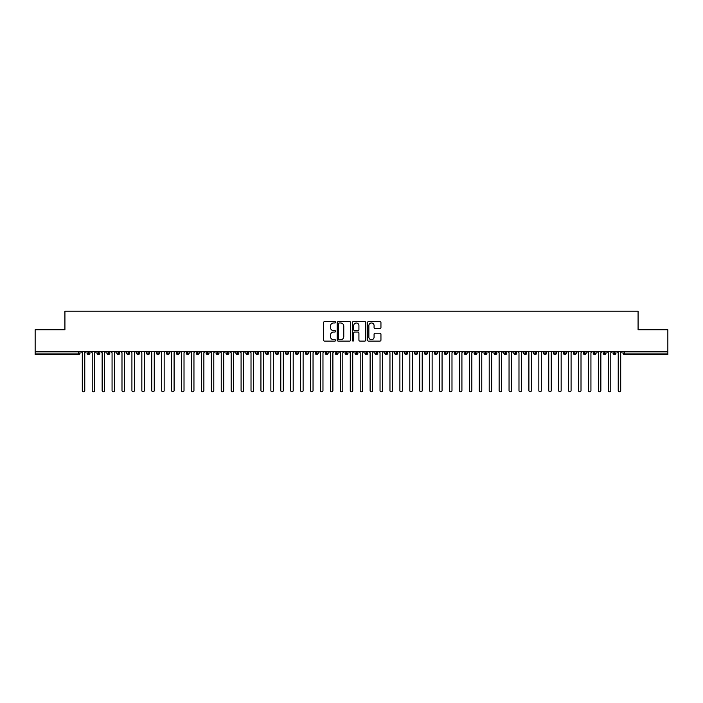 <?xml version="1.0" encoding="UTF-8"?>
<svg xmlns="http://www.w3.org/2000/svg" width="703" height="703" viewBox="0 0 703 703"><rect width="100%" height="100%" fill="white"/><g stroke="black" fill="none" stroke-linecap="round" stroke-linejoin="round"><path stroke-width="1.05" d="M335.621 322.29A0.685 0.685 0 0 0 334.936 321.614L324.593 321.614A0.975 0.975 0 0 0 323.617 322.589L323.617 340.12A0.975 0.975 0 0 0 324.593 341.096L334.936 341.096A0.685 0.685 0 0 0 335.621 340.41A0.685 0.685 0 0 0 334.936 339.734L333.6 339.734A3.12 3.12 0 0 1 330.48 336.614L330.48 335.155A3.12 3.12 0 0 1 333.6 332.036L334.936 332.036A0.685 0.685 0 0 0 335.621 331.35A0.685 0.685 0 0 0 334.936 330.674L333.6 330.674A3.12 3.12 0 0 1 330.48 327.554L330.48 326.095A3.12 3.12 0 0 1 333.6 322.976L334.936 322.976A0.685 0.685 0 0 0 335.621 322.29M379.971 328.477A0.975 0.975 0 0 0 380.947 327.501L380.947 322.589A0.975 0.975 0 0 0 379.971 321.614L368.477 321.614A0.975 0.975 0 0 0 367.502 322.589L367.502 340.12A0.975 0.975 0 0 0 368.477 341.096L379.971 341.096A0.975 0.975 0 0 0 380.947 340.12L380.947 334.18A0.975 0.975 0 0 0 379.971 333.204L375.05 333.204A0.975 0.975 0 0 0 374.075 334.18L374.075 337.124A2.61 2.61 0 0 1 371.474 339.734A2.61 2.61 0 0 1 368.864 337.124L368.864 325.577A2.61 2.61 0 0 1 371.474 322.976A2.61 2.61 0 0 1 374.075 325.577L374.075 327.501A0.975 0.975 0 0 0 375.05 328.477L379.971 328.477M35.15 351.5L667.85 351.5L667.85 329.769L638.078 329.769L638.078 311.209L64.922 311.209L64.922 329.769L35.15 329.769L35.15 353.091L78.543 353.091L78.543 351.5M350.648 322.589A0.975 0.975 0 0 0 349.672 321.614L338.178 321.614A0.975 0.975 0 0 0 337.203 322.589L337.203 340.12A0.975 0.975 0 0 0 338.178 341.096L349.672 341.096A0.975 0.975 0 0 0 350.648 340.12L350.648 322.589M353.328 321.614L364.822 321.614A0.975 0.975 0 0 1 365.797 322.589L365.797 340.12A0.975 0.975 0 0 1 364.822 341.096L359.901 341.096A0.975 0.975 0 0 1 358.925 340.12L358.925 333.011A0.975 0.975 0 0 0 357.95 332.036L354.69 332.036A0.975 0.975 0 0 0 353.714 333.011L353.714 340.41A0.685 0.685 0 0 1 353.038 341.096A0.685 0.685 0 0 1 352.352 340.41L352.352 322.589A0.975 0.975 0 0 1 353.328 321.614M80.037 353.091L78.543 353.091L78.543 354.576A1.485 1.485 0 0 0 80.037 353.091L80.037 351.5L80.037 353.091A1.485 1.485 0 0 1 78.543 354.576L35.15 354.576L35.15 353.091M667.85 351.5L667.85 354.576L624.457 354.576A1.485 1.485 0 0 1 622.963 353.091L622.963 351.5M88.516 351.5L88.516 354.576A1.485 1.485 0 0 1 87.031 353.091L87.031 351.5M89.958 351.5L89.958 353.091A1.485 1.485 0 0 1 88.516 354.576A1.485 1.485 0 0 0 89.958 353.091L87.031 353.091A1.485 1.485 0 0 0 88.516 354.576M98.446 351.5L98.446 354.576A1.485 1.485 0 0 1 96.952 353.091L96.952 351.5L96.952 353.091A1.485 1.485 0 0 0 98.446 354.576A1.485 1.485 0 0 0 99.888 353.091L99.888 351.5M108.367 351.5L108.367 354.576A1.485 1.485 0 0 1 106.882 353.091L106.882 351.5L106.882 353.091A1.485 1.485 0 0 0 108.367 354.576A1.485 1.485 0 0 0 109.809 353.091L109.809 351.5M118.297 351.5L118.297 354.576A1.485 1.485 0 0 1 116.803 353.091L116.803 351.5L116.803 353.091A1.485 1.485 0 0 0 118.297 354.576A1.485 1.485 0 0 0 119.73 353.091L119.73 351.5M128.218 351.5L128.218 354.576A1.485 1.485 0 0 1 126.733 353.091L126.733 351.5L126.733 353.091A1.485 1.485 0 0 0 128.218 354.576A1.485 1.485 0 0 0 129.66 353.091L129.66 351.5M138.139 351.5L138.139 354.576A1.485 1.485 0 0 1 136.654 353.091L136.654 351.5L136.654 353.091A1.485 1.485 0 0 0 138.139 354.576A1.485 1.485 0 0 0 139.581 353.091L139.581 351.5M148.069 351.5L148.069 354.576A1.485 1.485 0 0 1 146.576 353.091L146.576 351.5L146.576 353.091A1.485 1.485 0 0 0 148.069 354.576A1.485 1.485 0 0 0 149.511 353.091L149.511 351.5M157.99 351.5L157.99 354.576A1.485 1.485 0 0 1 156.505 353.091L156.505 351.5L156.505 353.091A1.485 1.485 0 0 0 157.99 354.576A1.485 1.485 0 0 0 159.432 353.091L159.432 351.5M167.92 351.5L167.92 354.576A1.485 1.485 0 0 1 166.426 353.091L166.426 351.5L166.426 353.091A1.485 1.485 0 0 0 167.92 354.576A1.485 1.485 0 0 0 169.353 353.091L169.353 351.5M177.841 351.5L177.841 354.576A1.485 1.485 0 0 1 176.356 353.091L176.356 351.5L176.356 353.091A1.485 1.485 0 0 0 177.841 354.576A1.485 1.485 0 0 0 179.283 353.091L179.283 351.5M187.771 351.5L187.771 354.576A1.485 1.485 0 0 1 186.277 353.091L186.277 351.5L186.277 353.091A1.485 1.485 0 0 0 187.771 354.576A1.485 1.485 0 0 0 189.204 353.091L189.204 351.5M197.692 351.5L197.692 354.576A1.485 1.485 0 0 1 196.207 353.091L196.207 351.5L196.207 353.091A1.485 1.485 0 0 0 197.692 354.576A1.485 1.485 0 0 0 199.134 353.091L199.134 351.5M207.613 351.5L207.613 354.576A1.485 1.485 0 0 1 206.128 353.091A1.485 1.485 0 0 0 207.613 354.576A1.485 1.485 0 0 1 206.128 353.091L206.128 351.5M209.055 351.5L209.055 353.091A1.485 1.485 0 0 1 207.613 354.576A1.485 1.485 0 0 0 209.055 353.091L206.128 353.091M217.543 354.576A1.485 1.485 0 0 1 216.049 353.091L216.049 351.5L216.049 353.091A1.485 1.485 0 0 0 217.543 354.576A1.485 1.485 0 0 0 218.984 353.091L218.984 351.5L218.984 353.091A1.485 1.485 0 0 1 217.543 354.576L217.543 353.091L218.984 353.091M227.464 351.5L227.464 354.576A1.485 1.485 0 0 1 225.979 353.091L225.979 351.5L225.979 353.091A1.485 1.485 0 0 0 227.464 354.576A1.485 1.485 0 0 0 228.906 353.091L228.906 351.5M237.394 351.5L237.394 354.576A1.485 1.485 0 0 1 235.9 353.091L235.9 351.5L235.9 353.091A1.485 1.485 0 0 0 237.394 354.576A1.485 1.485 0 0 0 238.827 353.091L238.827 351.5M247.315 351.5L247.315 353.091L245.83 353.091L245.83 351.5L245.83 353.091A1.485 1.485 0 0 0 247.315 354.576A1.485 1.485 0 0 0 248.757 353.091L248.757 351.5L248.757 353.091A1.485 1.485 0 0 1 247.315 354.576A1.485 1.485 0 0 1 245.83 353.091A1.485 1.485 0 0 0 247.315 354.576L247.315 353.091L248.757 353.091M257.236 351.5L257.236 354.576A1.485 1.485 0 0 1 255.751 353.091L255.751 351.5L255.751 353.091A1.485 1.485 0 0 0 257.236 354.576A1.485 1.485 0 0 0 258.678 353.091L258.678 351.5M267.166 351.5L267.166 354.576A1.485 1.485 0 0 1 265.672 353.091L265.672 351.5L265.672 353.091A1.485 1.485 0 0 0 267.166 354.576A1.485 1.485 0 0 0 268.608 353.091L268.608 351.5M277.087 351.5L277.087 354.576A1.485 1.485 0 0 1 275.602 353.091L275.602 351.5L275.602 353.091A1.485 1.485 0 0 0 277.087 354.576A1.485 1.485 0 0 0 278.529 353.091L278.529 351.5M287.017 351.5L287.017 354.576A1.485 1.485 0 0 1 285.523 353.091L285.523 351.5M288.45 351.5L288.45 353.091A1.485 1.485 0 0 1 287.017 354.576A1.485 1.485 0 0 0 288.45 353.091L285.523 353.091A1.485 1.485 0 0 0 287.017 354.576M296.938 354.576A1.485 1.485 0 0 1 295.453 353.091L295.453 351.5L295.453 353.091A1.485 1.485 0 0 0 296.938 354.576A1.485 1.485 0 0 0 298.38 353.091L298.38 351.5L298.38 353.091A1.485 1.485 0 0 1 296.938 354.576L296.938 353.091L298.38 353.091M306.86 351.5L306.86 354.576A1.485 1.485 0 0 1 305.374 353.091L305.374 351.5M308.301 351.5L308.301 353.091A1.485 1.485 0 0 1 306.86 354.576A1.485 1.485 0 0 0 308.301 353.091L305.374 353.091A1.485 1.485 0 0 0 306.86 354.576M316.789 351.5L316.789 354.576A1.485 1.485 0 0 1 315.296 353.091L315.296 351.5M318.231 351.5L318.231 353.091L318.231 351.5M326.71 351.5L326.71 354.576A1.485 1.485 0 0 1 325.225 353.091A1.485 1.485 0 0 0 326.71 354.576A1.485 1.485 0 0 1 325.225 353.091L325.225 351.5M328.152 351.5L328.152 353.091L328.152 351.5M336.64 351.5L336.64 354.576A1.485 1.485 0 0 1 335.146 353.091L335.146 351.5M338.073 351.5L338.073 353.091L338.073 351.5M346.561 351.5L346.561 354.576A1.485 1.485 0 0 1 345.076 353.091L345.076 351.5M348.003 351.5L348.003 353.091A1.485 1.485 0 0 1 346.561 354.576A1.485 1.485 0 0 0 348.003 353.091L345.076 353.091A1.485 1.485 0 0 0 346.561 354.576M356.491 351.5L356.491 354.576A1.485 1.485 0 0 1 354.997 353.091L354.997 351.5M357.924 351.5L357.924 353.091L357.924 351.5M366.412 351.5L366.412 354.576A1.485 1.485 0 0 1 364.927 353.091L364.927 351.5M367.854 351.5L367.854 353.091L367.854 351.5M376.333 351.5L376.333 354.576A1.485 1.485 0 0 1 374.848 353.091L374.848 351.5M377.775 351.5L377.775 353.091L377.775 351.5M386.263 351.5L386.263 354.576A1.485 1.485 0 0 1 384.769 353.091L384.769 351.5M387.704 351.5L387.704 353.091A1.485 1.485 0 0 1 386.263 354.576A1.485 1.485 0 0 0 387.704 353.091L384.769 353.091A1.485 1.485 0 0 0 386.263 354.576M396.184 351.5L396.184 354.576A1.485 1.485 0 0 1 394.699 353.091L394.699 351.5L394.699 353.091A1.485 1.485 0 0 0 396.184 354.576A1.485 1.485 0 0 0 397.626 353.091L397.626 351.5M406.114 351.5L406.114 354.576A1.485 1.485 0 0 1 404.62 353.091L404.62 351.5M407.547 351.5L407.547 353.091L407.547 351.5M416.035 351.5L416.035 354.576A1.485 1.485 0 0 1 414.55 353.091A1.485 1.485 0 0 0 416.035 354.576A1.485 1.485 0 0 1 414.55 353.091L414.55 351.5M417.477 351.5L417.477 353.091L417.477 351.5M425.956 351.5L425.956 354.576A1.485 1.485 0 0 1 424.471 353.091L424.471 351.5L424.471 353.091A1.485 1.485 0 0 0 425.956 354.576A1.485 1.485 0 0 0 427.398 353.091L427.398 351.5M435.886 351.5L435.886 354.576A1.485 1.485 0 0 1 434.392 353.091A1.485 1.485 0 0 0 435.886 354.576A1.485 1.485 0 0 1 434.392 353.091L434.392 351.5M437.328 351.5L437.328 353.091A1.485 1.485 0 0 1 435.886 354.576A1.485 1.485 0 0 0 437.328 353.091L434.392 353.091M445.807 351.5L445.807 354.576A1.485 1.485 0 0 1 444.322 353.091L444.322 351.5L444.322 353.091A1.485 1.485 0 0 0 445.807 354.576A1.485 1.485 0 0 0 447.249 353.091L447.249 351.5M455.737 351.5L455.737 354.576A1.485 1.485 0 0 1 454.243 353.091L454.243 351.5M457.17 351.5L457.17 353.091L457.17 351.5M465.658 351.5L465.658 354.576A1.485 1.485 0 0 1 464.173 353.091A1.485 1.485 0 0 0 465.658 354.576A1.485 1.485 0 0 1 464.173 353.091L464.173 351.5M467.1 351.5L467.1 353.091L467.1 351.5M475.58 351.5L475.58 354.576A1.485 1.485 0 0 1 474.094 353.091L474.094 351.5M477.021 351.5L477.021 353.091L477.021 351.5M485.509 351.5L485.509 354.576A1.485 1.485 0 0 1 484.015 353.091L484.015 351.5M486.951 351.5L486.951 353.091A1.485 1.485 0 0 1 485.509 354.576A1.485 1.485 0 0 0 486.951 353.091L484.015 353.091A1.485 1.485 0 0 0 485.509 354.576M495.43 351.5L495.43 354.576A1.485 1.485 0 0 1 493.945 353.091A1.485 1.485 0 0 0 495.43 354.576A1.485 1.485 0 0 1 493.945 353.091L493.945 351.5M496.872 351.5L496.872 353.091A1.485 1.485 0 0 1 495.43 354.576A1.485 1.485 0 0 0 496.872 353.091L493.945 353.091M505.36 351.5L505.36 354.576A1.485 1.485 0 0 1 503.866 353.091A1.485 1.485 0 0 0 505.36 354.576A1.485 1.485 0 0 1 503.866 353.091L503.866 351.5M506.793 351.5L506.793 353.091L506.793 351.5M515.281 351.5L515.281 354.576A1.485 1.485 0 0 1 513.796 353.091L513.796 351.5L513.796 353.091A1.485 1.485 0 0 0 515.281 354.576A1.485 1.485 0 0 0 516.723 353.091L516.723 351.5M525.211 351.5L525.211 354.576A1.485 1.485 0 0 1 523.717 353.091A1.485 1.485 0 0 0 525.211 354.576A1.485 1.485 0 0 1 523.717 353.091L523.717 351.5M526.644 351.5L526.644 353.091A1.485 1.485 0 0 1 525.211 354.576A1.485 1.485 0 0 0 526.644 353.091L523.717 353.091M535.132 351.5L535.132 354.576A1.485 1.485 0 0 1 533.647 353.091A1.485 1.485 0 0 0 535.132 354.576A1.485 1.485 0 0 1 533.647 353.091L533.647 351.5M536.574 351.5L536.574 353.091L536.574 351.5M545.053 351.5L545.053 354.576A1.485 1.485 0 0 1 543.568 353.091L543.568 351.5M546.495 351.5L546.495 353.091L546.495 351.5M554.983 351.5L554.983 354.576A1.485 1.485 0 0 1 553.489 353.091A1.485 1.485 0 0 0 554.983 354.576A1.485 1.485 0 0 1 553.489 353.091L553.489 351.5M556.425 351.5L556.425 353.091L556.425 351.5M564.904 351.5L564.904 354.576A1.485 1.485 0 0 1 563.419 353.091A1.485 1.485 0 0 0 564.904 354.576A1.485 1.485 0 0 1 563.419 353.091L563.419 351.5M566.346 351.5L566.346 353.091L566.346 351.5M574.834 351.5L574.834 354.576A1.485 1.485 0 0 1 573.34 353.091A1.485 1.485 0 0 0 574.834 354.576A1.485 1.485 0 0 1 573.34 353.091L573.34 351.5M576.267 351.5L576.267 353.091A1.485 1.485 0 0 1 574.834 354.576A1.485 1.485 0 0 0 576.267 353.091L573.34 353.091M584.755 351.5L584.755 354.576A1.485 1.485 0 0 1 583.27 353.091L583.27 351.5M586.197 351.5L586.197 353.091L586.197 351.5M594.676 351.5L594.676 354.576A1.485 1.485 0 0 1 593.191 353.091A1.485 1.485 0 0 0 594.676 354.576A1.485 1.485 0 0 1 593.191 353.091L593.191 351.5M596.118 351.5L596.118 353.091L596.118 351.5M604.606 351.5L604.606 354.576A1.485 1.485 0 0 1 603.112 353.091A1.485 1.485 0 0 0 604.606 354.576A1.485 1.485 0 0 1 603.112 353.091L603.112 351.5M606.048 351.5L606.048 353.091L606.048 351.5M614.527 351.5L614.527 354.576A1.485 1.485 0 0 1 613.042 353.091A1.485 1.485 0 0 0 614.527 354.576A1.485 1.485 0 0 1 613.042 353.091L613.042 351.5M615.969 351.5L615.969 353.091L615.969 351.5M217.543 351.5L217.543 353.091L216.049 353.091M296.938 351.5L296.938 353.091L295.453 353.091M316.789 354.576A1.485 1.485 0 0 0 318.231 353.091A1.485 1.485 0 0 1 316.789 354.576A1.485 1.485 0 0 1 315.296 353.091L318.231 353.091M326.71 354.576A1.485 1.485 0 0 0 328.152 353.091A1.485 1.485 0 0 1 326.71 354.576M336.64 354.576A1.485 1.485 0 0 0 338.073 353.091A1.485 1.485 0 0 1 336.64 354.576A1.485 1.485 0 0 1 335.146 353.091L338.073 353.091M356.491 354.576A1.485 1.485 0 0 0 357.924 353.091A1.485 1.485 0 0 1 356.491 354.576A1.485 1.485 0 0 1 354.997 353.091L357.924 353.091M366.412 354.576A1.485 1.485 0 0 0 367.854 353.091A1.485 1.485 0 0 1 366.412 354.576A1.485 1.485 0 0 1 364.927 353.091L367.854 353.091M376.333 354.576A1.485 1.485 0 0 0 377.775 353.091A1.485 1.485 0 0 1 376.333 354.576A1.485 1.485 0 0 1 374.848 353.091L377.775 353.091M406.114 354.576A1.485 1.485 0 0 0 407.547 353.091A1.485 1.485 0 0 1 406.114 354.576A1.485 1.485 0 0 1 404.62 353.091L407.547 353.091M416.035 354.576A1.485 1.485 0 0 0 417.477 353.091A1.485 1.485 0 0 1 416.035 354.576M455.737 354.576A1.485 1.485 0 0 0 457.17 353.091A1.485 1.485 0 0 1 455.737 354.576A1.485 1.485 0 0 1 454.243 353.091L457.17 353.091M465.658 354.576A1.485 1.485 0 0 0 467.1 353.091A1.485 1.485 0 0 1 465.658 354.576M475.58 354.576A1.485 1.485 0 0 0 477.021 353.091A1.485 1.485 0 0 1 475.58 354.576A1.485 1.485 0 0 1 474.094 353.091L477.021 353.091M505.36 354.576A1.485 1.485 0 0 0 506.793 353.091A1.485 1.485 0 0 1 505.36 354.576M535.132 354.576A1.485 1.485 0 0 0 536.574 353.091A1.485 1.485 0 0 1 535.132 354.576M545.053 354.576A1.485 1.485 0 0 0 546.495 353.091A1.485 1.485 0 0 1 545.053 354.576A1.485 1.485 0 0 1 543.568 353.091L546.495 353.091M554.983 354.576A1.485 1.485 0 0 0 556.425 353.091A1.485 1.485 0 0 1 554.983 354.576M564.904 354.576A1.485 1.485 0 0 0 566.346 353.091A1.485 1.485 0 0 1 564.904 354.576M584.755 354.576A1.485 1.485 0 0 0 586.197 353.091A1.485 1.485 0 0 1 584.755 354.576A1.485 1.485 0 0 1 583.27 353.091L586.197 353.091M594.676 354.576A1.485 1.485 0 0 0 596.118 353.091A1.485 1.485 0 0 1 594.676 354.576M604.606 354.576A1.485 1.485 0 0 0 606.048 353.091A1.485 1.485 0 0 1 604.606 354.576M624.457 354.576A1.485 1.485 0 0 1 622.963 353.091A1.485 1.485 0 0 0 624.457 354.576L624.457 353.091L667.85 353.091M614.527 354.576A1.485 1.485 0 0 0 615.969 353.091A1.485 1.485 0 0 1 614.527 354.576M339.25 322.976A0.685 0.685 0 0 0 338.565 323.661L338.565 339.048A0.685 0.685 0 0 0 339.25 339.734L340.665 339.734A3.12 3.12 0 0 0 343.776 336.614L343.776 326.095A3.12 3.12 0 0 0 340.665 322.976L339.25 322.976M358.925 325.63A2.61 2.61 0 0 0 356.324 323.02A2.61 2.61 0 0 0 353.714 325.63L353.714 329.698A0.975 0.975 0 0 0 354.69 330.674L357.95 330.674A0.975 0.975 0 0 0 358.925 329.698L358.925 325.63M81.056 351.5L82.295 352.739L82.295 390.552A1.239 1.239 0 0 0 83.534 391.791A1.239 1.239 0 0 0 84.773 390.552L84.773 352.739L86.012 351.5M90.977 351.5L92.216 352.739L92.216 390.552A1.239 1.239 0 0 0 93.455 391.791A1.239 1.239 0 0 0 94.694 390.552L94.694 352.739L95.942 351.5M100.898 351.5L102.146 352.739L102.146 390.552A1.239 1.239 0 0 0 103.385 391.791A1.239 1.239 0 0 0 104.624 390.552L104.624 352.739L105.863 351.5M110.828 351.5L112.067 352.739L112.067 390.552A1.239 1.239 0 0 0 113.306 391.791A1.239 1.239 0 0 0 114.545 390.552L114.545 352.739L115.784 351.5M120.749 351.5L121.988 352.739L121.988 390.552A1.239 1.239 0 0 0 123.236 391.791A1.239 1.239 0 0 0 124.475 390.552L124.475 352.739L125.714 351.5M130.679 351.5L131.918 352.739L131.918 390.552A1.239 1.239 0 0 0 133.157 391.791A1.239 1.239 0 0 0 134.396 390.552L134.396 352.739L135.635 351.5M140.6 351.5L141.839 352.739L141.839 390.552A1.239 1.239 0 0 0 143.078 391.791A1.239 1.239 0 0 0 144.326 390.552L144.326 352.739L145.565 351.5M150.521 351.5L151.769 352.739L151.769 390.552A1.239 1.239 0 0 0 153.008 391.791A1.239 1.239 0 0 0 154.247 390.552L154.247 352.739L155.486 351.5M160.451 351.5L161.69 352.739L161.69 390.552A1.239 1.239 0 0 0 162.929 391.791A1.239 1.239 0 0 0 164.168 390.552L164.168 352.739L165.416 351.5M170.372 351.5L171.611 352.739L171.611 390.552A1.239 1.239 0 0 0 172.859 391.791A1.239 1.239 0 0 0 174.098 390.552L174.098 352.739L175.337 351.5M180.302 351.5L181.541 352.739L181.541 390.552A1.239 1.239 0 0 0 182.78 391.791A1.239 1.239 0 0 0 184.019 390.552L184.019 352.739L185.258 351.5M190.223 351.5L191.462 352.739L191.462 390.552A1.239 1.239 0 0 0 192.701 391.791A1.239 1.239 0 0 0 193.949 390.552L193.949 352.739L195.188 351.5M200.144 351.5L201.392 352.739L201.392 390.552A1.239 1.239 0 0 0 202.631 391.791A1.239 1.239 0 0 0 203.87 390.552L203.87 352.739L205.109 351.5M210.074 351.5L211.313 352.739L211.313 390.552A1.239 1.239 0 0 0 212.552 391.791A1.239 1.239 0 0 0 213.791 390.552L213.791 352.739L215.039 351.5M219.995 351.5L221.234 352.739L221.234 390.552A1.239 1.239 0 0 0 222.482 391.791A1.239 1.239 0 0 0 223.721 390.552L223.721 352.739L224.96 351.5M229.925 351.5L231.164 352.739L231.164 390.552A1.239 1.239 0 0 0 232.403 391.791A1.239 1.239 0 0 0 233.642 390.552L233.642 352.739L234.881 351.5M239.846 351.5L241.085 352.739L241.085 390.552A1.239 1.239 0 0 0 242.324 391.791A1.239 1.239 0 0 0 243.572 390.552L243.572 352.739L244.811 351.5M249.776 351.5L251.015 352.739L251.015 390.552A1.239 1.239 0 0 0 252.254 391.791A1.239 1.239 0 0 0 253.493 390.552L253.493 352.739L254.732 351.5M259.697 351.5L260.936 352.739L260.936 390.552A1.239 1.239 0 0 0 262.175 391.791A1.239 1.239 0 0 0 263.414 390.552L263.414 352.739L264.662 351.5M269.618 351.5L270.866 352.739L270.866 390.552A1.239 1.239 0 0 0 272.105 391.791A1.239 1.239 0 0 0 273.344 390.552L273.344 352.739L274.583 351.5M279.548 351.5L280.787 352.739L280.787 390.552A1.239 1.239 0 0 0 282.026 391.791A1.239 1.239 0 0 0 283.265 390.552L283.265 352.739L284.504 351.5M289.469 351.5L290.708 352.739L290.708 390.552A1.239 1.239 0 0 0 291.956 391.791A1.239 1.239 0 0 0 293.195 390.552L293.195 352.739L294.434 351.5M299.399 351.5L300.638 352.739L300.638 390.552A1.239 1.239 0 0 0 301.877 391.791A1.239 1.239 0 0 0 303.116 390.552L303.116 352.739L304.355 351.5M309.32 351.5L310.559 352.739L310.559 390.552A1.239 1.239 0 0 0 311.798 391.791A1.239 1.239 0 0 0 313.046 390.552L313.046 352.739L314.285 351.5M319.241 351.5L320.489 352.739L320.489 390.552A1.239 1.239 0 0 0 321.728 391.791A1.239 1.239 0 0 0 322.967 390.552L322.967 352.739L324.206 351.5M329.171 351.5L330.41 352.739L330.41 390.552A1.239 1.239 0 0 0 331.649 391.791A1.239 1.239 0 0 0 332.888 390.552L332.888 352.739L334.136 351.5M339.092 351.5L340.331 352.739L340.331 390.552A1.239 1.239 0 0 0 341.579 391.791A1.239 1.239 0 0 0 342.818 390.552L342.818 352.739L344.057 351.5M349.022 351.5L350.261 352.739L350.261 390.552A1.239 1.239 0 0 0 351.5 391.791A1.239 1.239 0 0 0 352.739 390.552L352.739 352.739L353.978 351.5M358.943 351.5L360.182 352.739L360.182 390.552A1.239 1.239 0 0 0 361.421 391.791A1.239 1.239 0 0 0 362.669 390.552L362.669 352.739L363.908 351.5M368.864 351.5L370.112 352.739L370.112 390.552A1.239 1.239 0 0 0 371.351 391.791A1.239 1.239 0 0 0 372.59 390.552L372.59 352.739L373.829 351.5M378.794 351.5L380.033 352.739L380.033 390.552A1.239 1.239 0 0 0 381.272 391.791A1.239 1.239 0 0 0 382.511 390.552L382.511 352.739L383.759 351.5M388.715 351.5L389.954 352.739L389.954 390.552A1.239 1.239 0 0 0 391.202 391.791A1.239 1.239 0 0 0 392.441 390.552L392.441 352.739L393.68 351.5M398.645 351.5L399.884 352.739L399.884 390.552A1.239 1.239 0 0 0 401.123 391.791A1.239 1.239 0 0 0 402.362 390.552L402.362 352.739L403.601 351.5M408.566 351.5L409.805 352.739L409.805 390.552A1.239 1.239 0 0 0 411.044 391.791A1.239 1.239 0 0 0 412.292 390.552L412.292 352.739L413.531 351.5M418.496 351.5L419.735 352.739L419.735 390.552A1.239 1.239 0 0 0 420.974 391.791A1.239 1.239 0 0 0 422.213 390.552L422.213 352.739L423.452 351.5M428.417 351.5L429.656 352.739L429.656 390.552A1.239 1.239 0 0 0 430.895 391.791A1.239 1.239 0 0 0 432.134 390.552L432.134 352.739L433.382 351.5M438.338 351.5L439.586 352.739L439.586 390.552A1.239 1.239 0 0 0 440.825 391.791A1.239 1.239 0 0 0 442.064 390.552L442.064 352.739L443.303 351.5M448.268 351.5L449.507 352.739L449.507 390.552A1.239 1.239 0 0 0 450.746 391.791A1.239 1.239 0 0 0 451.985 390.552L451.985 352.739L453.224 351.5M458.189 351.5L459.428 352.739L459.428 390.552A1.239 1.239 0 0 0 460.676 391.791A1.239 1.239 0 0 0 461.915 390.552L461.915 352.739L463.154 351.5M468.119 351.5L469.358 352.739L469.358 390.552A1.239 1.239 0 0 0 470.597 391.791A1.239 1.239 0 0 0 471.836 390.552L471.836 352.739L473.075 351.5M478.04 351.5L479.279 352.739L479.279 390.552A1.239 1.239 0 0 0 480.518 391.791A1.239 1.239 0 0 0 481.766 390.552L481.766 352.739L483.005 351.5M487.961 351.5L489.209 352.739L489.209 390.552A1.239 1.239 0 0 0 490.448 391.791A1.239 1.239 0 0 0 491.687 390.552L491.687 352.739L492.926 351.5M497.891 351.5L499.13 352.739L499.13 390.552A1.239 1.239 0 0 0 500.369 391.791A1.239 1.239 0 0 0 501.608 390.552L501.608 352.739L502.856 351.5M507.812 351.5L509.051 352.739L509.051 390.552A1.239 1.239 0 0 0 510.299 391.791A1.239 1.239 0 0 0 511.538 390.552L511.538 352.739L512.777 351.5M517.742 351.5L518.981 352.739L518.981 390.552A1.239 1.239 0 0 0 520.22 391.791A1.239 1.239 0 0 0 521.459 390.552L521.459 352.739L522.698 351.5M527.663 351.5L528.902 352.739L528.902 390.552A1.239 1.239 0 0 0 530.141 391.791A1.239 1.239 0 0 0 531.389 390.552L531.389 352.739L532.628 351.5M537.584 351.5L538.832 352.739L538.832 390.552A1.239 1.239 0 0 0 540.071 391.791A1.239 1.239 0 0 0 541.31 390.552L541.31 352.739L542.549 351.5M547.514 351.5L548.753 352.739L548.753 390.552A1.239 1.239 0 0 0 549.992 391.791A1.239 1.239 0 0 0 551.231 390.552L551.231 352.739L552.479 351.5M557.435 351.5L558.674 352.739L558.674 390.552A1.239 1.239 0 0 0 559.922 391.791A1.239 1.239 0 0 0 561.161 390.552L561.161 352.739L562.4 351.5M567.365 351.5L568.604 352.739L568.604 390.552A1.239 1.239 0 0 0 569.843 391.791A1.239 1.239 0 0 0 571.082 390.552L571.082 352.739L572.321 351.5M577.286 351.5L578.525 352.739L578.525 390.552A1.239 1.239 0 0 0 579.764 391.791A1.239 1.239 0 0 0 581.012 390.552L581.012 352.739L582.251 351.5M587.216 351.5L588.455 352.739L588.455 390.552A1.239 1.239 0 0 0 589.694 391.791A1.239 1.239 0 0 0 590.933 390.552L590.933 352.739L592.172 351.5M597.137 351.5L598.376 352.739L598.376 390.552A1.239 1.239 0 0 0 599.615 391.791A1.239 1.239 0 0 0 600.854 390.552L600.854 352.739L602.102 351.5M607.058 351.5L608.306 352.739L608.306 390.552A1.239 1.239 0 0 0 609.545 391.791A1.239 1.239 0 0 0 610.784 390.552L610.784 352.739L612.023 351.5M616.988 351.5L618.227 352.739L618.227 390.552A1.239 1.239 0 0 0 619.466 391.791A1.239 1.239 0 0 0 620.705 390.552L620.705 352.739L621.944 351.5M624.457 351.5L624.457 353.091L622.963 353.091M96.952 353.091A1.485 1.485 0 0 0 98.446 354.576A1.485 1.485 0 0 0 99.888 353.091L96.952 353.091M106.882 353.091A1.485 1.485 0 0 0 108.367 354.576A1.485 1.485 0 0 0 109.809 353.091L106.882 353.091M116.803 353.091A1.485 1.485 0 0 0 118.297 354.576A1.485 1.485 0 0 0 119.73 353.091L116.803 353.091M126.733 353.091A1.485 1.485 0 0 0 128.218 354.576A1.485 1.485 0 0 0 129.66 353.091L126.733 353.091M136.654 353.091L139.581 353.091A1.485 1.485 0 0 1 138.139 354.576M146.576 353.091A1.485 1.485 0 0 0 148.069 354.576A1.485 1.485 0 0 0 149.511 353.091L146.576 353.091M156.505 353.091L159.432 353.091A1.485 1.485 0 0 1 157.99 354.576M166.426 353.091A1.485 1.485 0 0 0 167.92 354.576A1.485 1.485 0 0 0 169.353 353.091L166.426 353.091M176.356 353.091A1.485 1.485 0 0 0 177.841 354.576A1.485 1.485 0 0 0 179.283 353.091L176.356 353.091M186.277 353.091A1.485 1.485 0 0 0 187.771 354.576A1.485 1.485 0 0 0 189.204 353.091L186.277 353.091M196.207 353.091A1.485 1.485 0 0 0 197.692 354.576A1.485 1.485 0 0 0 199.134 353.091L196.207 353.091M225.979 353.091L228.906 353.091A1.485 1.485 0 0 1 227.464 354.576M235.9 353.091A1.485 1.485 0 0 0 237.394 354.576A1.485 1.485 0 0 0 238.827 353.091L235.9 353.091M255.751 353.091L258.678 353.091A1.485 1.485 0 0 1 257.236 354.576M265.672 353.091A1.485 1.485 0 0 0 267.166 354.576A1.485 1.485 0 0 0 268.608 353.091L265.672 353.091M275.602 353.091L278.529 353.091A1.485 1.485 0 0 1 277.087 354.576M325.225 353.091L328.152 353.091M394.699 353.091L397.626 353.091A1.485 1.485 0 0 1 396.184 354.576M414.55 353.091L417.477 353.091M424.471 353.091A1.485 1.485 0 0 0 425.956 354.576A1.485 1.485 0 0 0 427.398 353.091L424.471 353.091M444.322 353.091L447.249 353.091A1.485 1.485 0 0 1 445.807 354.576M464.173 353.091L467.1 353.091M503.866 353.091L506.793 353.091M513.796 353.091A1.485 1.485 0 0 0 515.281 354.576A1.485 1.485 0 0 0 516.723 353.091L513.796 353.091M533.647 353.091L536.574 353.091M553.489 353.091L556.425 353.091M563.419 353.091L566.346 353.091M593.191 353.091L596.118 353.091M603.112 353.091L606.048 353.091M613.042 353.091L615.969 353.091"/></g></svg>
